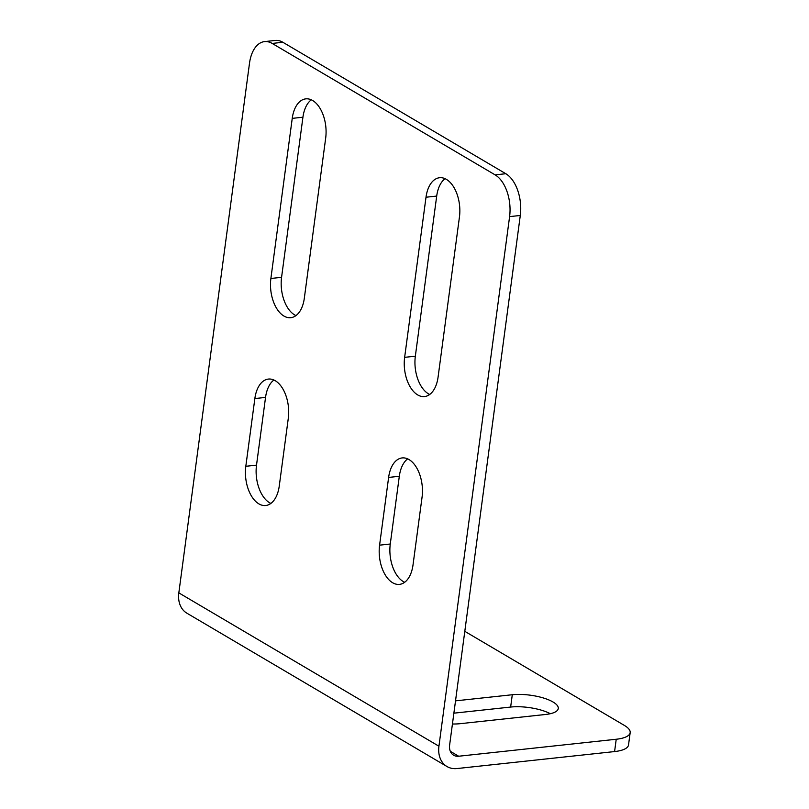 <?xml version="1.0" encoding="UTF-8"?>
<svg xmlns="http://www.w3.org/2000/svg" width="809" height="809" viewBox="0 0 809 809"><rect width="100%" height="100%" fill="white"/><g stroke="black" fill="none" stroke-linecap="round" stroke-linejoin="round"><path stroke-width="1.21" d="M464.801 631.333L624.376 725.42A32.805 10.557 -172.4 0 1 630.171 732.63A32.805 10.557 -172.4 0 1 616.225 739.254L614.587 751.571L457.024 768.55A26.242 19.78 -59.5 0 1 446.983 766.528A26.242 19.78 -59.5 0 1 438.933 746.222L509.599 216.62L520.288 215.467A32.805 18.809 -96.2 0 0 505.817 173.723L282.877 42.28A32.805 18.809 -96.2 0 0 275.252 40.45L264.553 41.603A32.805 18.809 83.8 0 1 272.178 43.433L282.877 42.28M520.288 215.467L449.622 745.069A13.126 9.89 120.5 0 0 453.647 755.222A13.126 9.89 120.5 0 0 458.673 756.233L616.225 739.254M264.553 41.603A32.805 18.809 83.8 0 0 249.496 63.264L178.829 592.876A26.242 19.78 120.5 0 0 186.879 613.182L446.983 766.528M311.313 99.81A29.528 16.928 -96.2 0 0 302.93 117.214L281.572 277.325A29.528 16.928 -96.2 0 0 295.942 315.591M407.685 458.875A29.528 16.928 -96.2 0 0 399.312 476.279L390.272 544.012A29.528 16.928 -96.2 0 0 404.652 582.288M445.071 178.678A29.528 16.928 -96.2 0 0 436.698 196.071L415.341 356.193A29.528 16.928 -96.2 0 0 429.71 394.458M273.927 380.008A29.528 16.928 -96.2 0 0 265.544 397.411L256.514 465.145A29.528 16.928 -96.2 0 0 270.884 503.42M505.817 173.723L495.128 174.875A32.805 18.809 83.8 0 1 509.599 216.62M292.241 118.367A29.528 16.928 83.8 0 1 305.802 98.86A29.528 16.928 83.8 0 1 325.683 138.076L304.326 298.197A29.528 16.928 83.8 0 1 290.765 317.694A29.528 16.928 83.8 0 1 270.884 278.478L292.241 118.367L302.93 117.214M388.623 477.431A29.528 16.928 83.8 0 1 402.174 457.924A29.528 16.928 83.8 0 1 422.065 497.141L413.025 564.884A29.528 16.928 83.8 0 1 399.474 584.381A29.528 16.928 83.8 0 1 379.583 545.165L388.623 477.431L399.312 476.279M426.009 197.224A29.528 16.928 83.8 0 1 439.57 177.727A29.528 16.928 83.8 0 1 459.451 216.943L438.084 377.055A29.528 16.928 83.8 0 1 424.533 396.562A29.528 16.928 83.8 0 1 404.642 357.345L426.009 197.224L436.698 196.071M279.257 486.017A29.528 16.928 83.8 0 1 265.706 505.514A29.528 16.928 83.8 0 1 245.815 466.297L254.855 398.564A29.528 16.928 83.8 0 1 268.416 379.067A29.528 16.928 83.8 0 1 288.297 418.273L279.257 486.017M495.128 174.875L272.178 43.433M455.518 700.857L512.289 694.739A29.528 9.496 -172.4 0 1 543.132 697.904A29.528 9.496 -172.4 0 1 558.271 708.502A29.528 9.496 -172.4 0 1 545.731 714.458L460.2 723.681A29.528 9.496 -172.4 0 1 452.433 724.004M550.322 713.71A29.528 9.496 7.6 0 0 510.641 707.056L453.879 713.174M614.587 751.571A32.805 10.557 7.6 0 0 628.522 744.947L630.171 732.63M178.829 592.876L438.933 746.222M450.33 751.318L458.673 756.233M281.572 277.325L270.884 278.478M390.272 544.012L379.583 545.165M415.341 356.193L404.642 357.345M256.514 465.145L245.815 466.297M265.544 397.411L254.855 398.564M512.289 694.739L510.641 707.056"/></g></svg>

